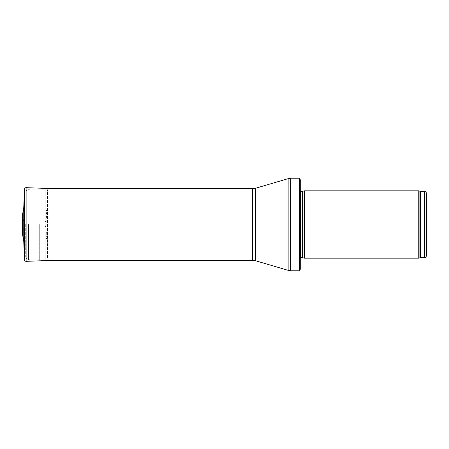 <?xml version="1.0" encoding="UTF-8"?>
<svg xmlns="http://www.w3.org/2000/svg" width="449" height="449" viewBox="0 0 449 449"><rect width="100%" height="100%" fill="white"/><g stroke="black" fill="none" stroke-linecap="round" stroke-linejoin="round"><path stroke-width="0.34" stroke-dasharray="2.25 1.68" d="M426.55 193.457L426.55 255.543M418.788 258.175L418.788 190.825M304.478 258.175L304.478 190.825M300.269 224.5L300.269 260.28L300.269 224.5M300.269 269.333L300.269 179.667M299.399 270.803L299.399 178.197M39.288 224.5L39.288 260.28L39.288 224.5M25.711 224.5L25.711 256.772L25.711 224.5M45.125 224.5L45.125 224.13L45.125 224.5M24.123 224.5L24.123 224.135L24.123 224.5M23.763 207.561L23.763 241.439M46.124 224.5L46.124 211.204L46.124 224.5M24.123 224.865L22.45 233.98L22.45 215.02L24.123 224.135M46.797 224.5L46.797 215.02L46.797 224.5M424.445 257.647L424.445 191.353M420.606 257.647L420.606 191.353M419.888 257.777L419.888 191.223M302.62 257.675L302.62 191.325M302.401 257.647L302.401 191.353M300.869 257.647L300.869 191.353M300.033 224.5L300.033 258.607L300.033 224.5M290.655 270.803L290.655 178.197M288.875 270.545L288.875 178.455M255.419 260.706L255.419 188.294M252.45 260.28L252.45 188.72M28.506 224.5L28.506 259.713L28.506 224.5M24.409 259.741L24.409 189.259M46.836 224.5L46.836 209.902L46.836 224.5M26.115 261.329L26.115 187.671M46.876 188.72L47.532 190.045L47.532 258.955L45.938 260.611L45.938 188.389M300.269 260.28L300.269 257.9M300.269 188.72L300.269 191.1M45.938 188.72L28.506 189.287C27.664 189.876 27.024 188.316 25.711 192.228M45.938 260.28L28.506 259.713C27.664 259.124 27.024 260.684 25.711 256.772M45.125 224.87L46.797 233.98L46.124 237.796L46.836 239.098L47.532 258.955L47.532 190.045L46.836 209.902L46.124 211.204L46.797 215.02L45.125 224.13"/><path stroke-width="0.67" d="M426.55 224.5L426.55 193.457C425.472 190.488 425.085 191.802 424.445 191.353L424.445 257.647C425.085 257.198 425.472 258.512 426.55 255.543L426.55 224.5M418.788 224.5L418.788 258.175L304.478 258.175L304.478 190.825L418.788 190.825L418.788 224.5M299.399 178.197L300.269 179.667L300.269 269.333L299.399 270.803L290.655 270.803L290.655 178.197L299.399 178.197L299.399 270.803M23.763 241.439L23.763 207.561L22.45 215.02L22.45 233.98L23.763 241.439L24.409 259.741L24.409 189.259L23.763 207.561M424.445 191.353L420.606 191.353L420.606 257.647L424.445 257.647M420.606 191.353L419.888 191.223L419.888 257.777L420.606 257.647M302.62 257.675L302.62 191.325L302.62 257.675L304.478 258.175M302.401 191.353L300.869 191.353L300.869 257.647L300.269 257.9M255.419 188.294L255.419 260.706L252.45 260.28L252.45 188.72L255.419 188.294L288.875 178.455L288.875 270.545L290.655 270.803M26.115 261.329L45.938 260.611L45.938 188.389L26.115 187.671L26.115 261.329C25.105 261.273 24.532 260.746 24.409 259.741M419.888 191.223L418.788 190.825M419.888 257.777L418.788 258.175M302.62 191.325L304.478 190.825M302.401 257.647L300.869 257.647M300.869 191.353L300.269 191.1M288.875 178.455L290.655 178.197M255.419 260.706L288.875 270.545M252.45 188.72L45.938 188.72M252.45 260.28L45.938 260.28M26.115 187.671C25.105 187.727 24.532 188.254 24.409 189.259M45.938 188.389L46.876 188.72"/></g></svg>
